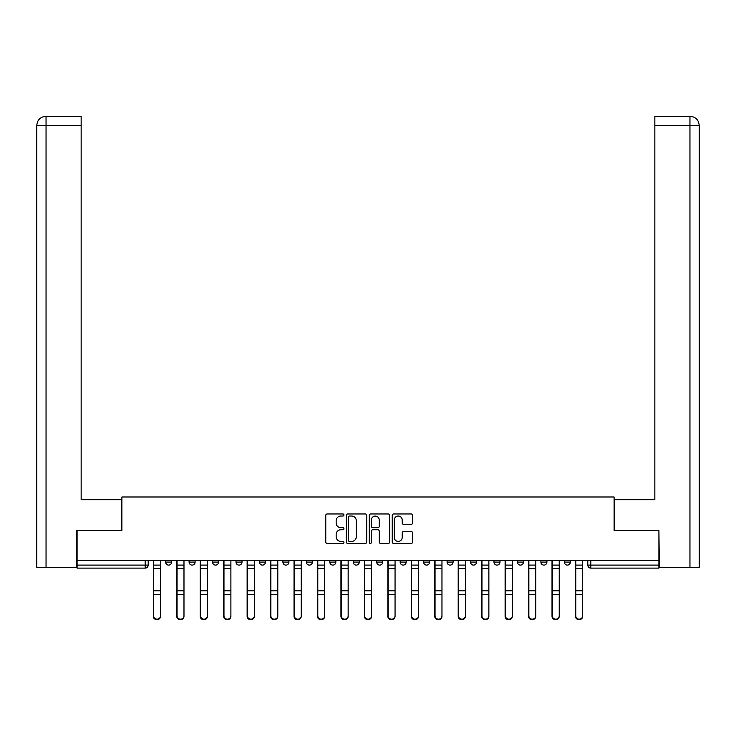 <?xml version="1.0" encoding="UTF-8"?>
<svg xmlns="http://www.w3.org/2000/svg" width="736" height="736" viewBox="0 0 736 736"><rect width="100%" height="100%" fill="white"/><g stroke="black" fill="none" stroke-linecap="round" stroke-linejoin="round"><path stroke-width="1.1" d="M343.942 514.988A1.03 1.03 0 0 0 342.912 513.958L327.235 513.958A1.472 1.472 0 0 0 325.763 515.43L325.763 542A1.472 1.472 0 0 0 327.235 543.472L342.912 543.472A1.03 1.03 0 0 0 343.942 542.441A1.03 1.03 0 0 0 342.912 541.411L340.888 541.411A4.72 4.72 0 0 1 336.159 536.682L336.159 534.474A4.72 4.72 0 0 1 340.888 529.745L342.912 529.745A1.03 1.03 0 0 0 343.942 528.715A1.03 1.03 0 0 0 342.912 527.684L340.888 527.684A4.72 4.72 0 0 1 336.159 522.965L336.159 520.748A4.72 4.72 0 0 1 340.888 516.028L342.912 516.028A1.03 1.03 0 0 0 343.942 514.988M423.623 560.436L423.623 562.092L429.64 562.092A3.008 3.008 0 0 1 426.632 565.101A3.008 3.008 0 0 1 423.623 562.092L423.623 560.436M353.271 560.436L353.271 562.092L359.278 562.092A3.008 3.008 0 0 1 356.27 565.101A3.008 3.008 0 0 1 353.271 562.092L353.271 560.436M306.36 560.436L306.36 562.092L312.377 562.092A3.008 3.008 0 0 1 309.368 565.101A3.008 3.008 0 0 1 306.36 562.092L306.36 560.436M282.909 560.436L282.909 562.092L288.917 562.092A3.008 3.008 0 0 1 285.918 565.101A3.008 3.008 0 0 1 282.909 562.092L282.909 560.436M235.998 560.436L235.998 562.092L242.015 562.092A3.008 3.008 0 0 1 239.007 565.101A3.008 3.008 0 0 1 235.998 562.092L235.998 560.436M411.13 524.363A1.472 1.472 0 0 0 412.602 522.882L412.602 515.43A1.472 1.472 0 0 0 411.13 513.958L393.714 513.958A1.472 1.472 0 0 0 392.242 515.43L392.242 542A1.472 1.472 0 0 0 393.714 543.472L411.13 543.472A1.472 1.472 0 0 0 412.602 542L412.602 532.993A1.472 1.472 0 0 0 411.13 531.521L403.678 531.521A1.472 1.472 0 0 0 402.196 532.993L402.196 537.455A3.947 3.947 0 0 1 398.25 541.411A3.947 3.947 0 0 1 394.303 537.455L394.303 519.975A3.947 3.947 0 0 1 398.25 516.028A3.947 3.947 0 0 1 402.196 519.975L402.196 522.882A1.472 1.472 0 0 0 403.678 524.363L411.13 524.363M46.046 567.355L36.8 567.355L36.8 125.35C37.343 119.876 40.342 116.868 45.807 116.334L81.153 116.334L81.153 125.35L46.046 125.35L46.046 567.355L76.636 567.355L76.636 530.518L121.891 530.518L121.891 496.993L614.109 496.993L614.109 530.518L658.913 530.518L658.913 560.436L77.087 560.436L77.087 565.101L148.203 565.101L148.203 560.436L148.203 565.101A3.008 3.008 0 0 1 145.194 568.109L77.087 568.109L77.087 565.101M77.087 530.518L77.087 560.436M366.712 515.43A1.472 1.472 0 0 0 365.231 513.958L347.824 513.958A1.472 1.472 0 0 0 346.343 515.43L346.343 542A1.472 1.472 0 0 0 347.824 543.472L365.231 543.472A1.472 1.472 0 0 0 366.712 542L366.712 515.43M370.769 513.958L388.176 513.958A1.472 1.472 0 0 1 389.657 515.43L389.657 542A1.472 1.472 0 0 1 388.176 543.472L380.724 543.472A1.472 1.472 0 0 1 379.252 542L379.252 531.226A1.472 1.472 0 0 0 377.78 529.745L372.83 529.745A1.472 1.472 0 0 0 371.358 531.226L371.358 542.441A1.03 1.03 0 0 1 370.328 543.472A1.03 1.03 0 0 1 369.288 542.441L369.288 515.43A1.472 1.472 0 0 1 370.769 513.958M587.797 560.436L587.797 565.101L658.913 565.101L658.913 568.109L590.806 568.109A3.008 3.008 0 0 1 587.797 565.101M658.913 560.436L658.913 565.101M570.354 560.436L570.354 562.092A3.008 3.008 0 0 1 567.355 565.101A3.008 3.008 0 0 1 564.346 562.092L570.354 562.092A3.008 3.008 0 0 1 567.355 565.101M564.346 560.436L564.346 562.092M546.903 560.436L546.903 562.092A3.008 3.008 0 0 1 543.895 565.101A3.008 3.008 0 0 1 540.896 562.092L546.903 562.092M540.896 560.436L540.896 562.092M523.452 560.436L523.452 562.092A3.008 3.008 0 0 1 520.444 565.101A3.008 3.008 0 0 1 517.436 562.092L523.452 562.092M517.436 560.436L517.436 562.092M500.002 560.436L500.002 562.092A3.008 3.008 0 0 1 496.993 565.101A3.008 3.008 0 0 1 493.985 562.092L500.002 562.092M493.985 560.436L493.985 562.092M476.542 560.436L476.542 562.092A3.008 3.008 0 0 1 473.542 565.101A3.008 3.008 0 0 1 470.534 562.092A3.008 3.008 0 0 0 473.542 565.101M470.534 560.436L470.534 562.092L476.542 562.092M453.091 560.436L453.091 562.092A3.008 3.008 0 0 1 450.082 565.101A3.008 3.008 0 0 1 447.083 562.092A3.008 3.008 0 0 0 450.082 565.101M447.083 560.436L447.083 562.092L453.091 562.092M429.64 560.436L429.64 562.092A3.008 3.008 0 0 1 426.632 565.101M406.189 560.436L406.189 562.092A3.008 3.008 0 0 1 403.181 565.101A3.008 3.008 0 0 1 400.172 562.092L406.189 562.092M400.172 560.436L400.172 562.092M382.729 560.436L382.729 562.092A3.008 3.008 0 0 1 379.73 565.101A3.008 3.008 0 0 1 376.722 562.092L382.729 562.092L382.729 560.436M376.722 560.436L376.722 562.092M359.278 560.436L359.278 562.092M335.828 560.436L335.828 562.092A3.008 3.008 0 0 1 332.819 565.101A3.008 3.008 0 0 1 329.811 562.092L335.828 562.092L335.828 560.436M329.811 560.436L329.811 562.092M312.377 560.436L312.377 562.092L312.377 560.436M288.917 562.092L288.917 560.436L288.917 562.092A3.008 3.008 0 0 1 285.918 565.101M265.466 560.436L265.466 562.092A3.008 3.008 0 0 1 262.458 565.101A3.008 3.008 0 0 1 259.458 562.092A3.008 3.008 0 0 0 262.458 565.101A3.008 3.008 0 0 0 265.466 562.092L265.466 560.436M259.458 560.436L259.458 562.092L265.466 562.092M242.015 560.436L242.015 562.092M218.564 560.436L218.564 562.092A3.008 3.008 0 0 1 215.556 565.101A3.008 3.008 0 0 1 212.548 562.092A3.008 3.008 0 0 0 215.556 565.101A3.008 3.008 0 0 0 218.564 562.092L212.548 562.092L212.548 560.436M189.097 560.436L189.097 562.092L195.104 562.092L195.104 560.436L195.104 562.092A3.008 3.008 0 0 1 192.105 565.101A3.008 3.008 0 0 1 189.097 562.092A3.008 3.008 0 0 0 192.105 565.101M165.646 560.436L165.646 562.092L171.654 562.092L171.654 560.436L171.654 562.092A3.008 3.008 0 0 1 168.645 565.101A3.008 3.008 0 0 1 165.646 562.092A3.008 3.008 0 0 0 168.645 565.101M349.444 516.028A1.03 1.03 0 0 0 348.413 517.058L348.413 540.371A1.03 1.03 0 0 0 349.444 541.411L351.587 541.411A4.72 4.72 0 0 0 356.307 536.682L356.307 520.748A4.72 4.72 0 0 0 351.587 516.028L349.444 516.028M379.252 520.048A3.947 3.947 0 0 0 375.305 516.102A3.947 3.947 0 0 0 371.358 520.048L371.358 526.203A1.472 1.472 0 0 0 372.83 527.684L377.78 527.684A1.472 1.472 0 0 0 379.252 526.203L379.252 520.048M153.318 560.436L153.318 616.336A3.459 3.33 180 0 0 156.924 619.666M160.531 615.82L160.531 616.336A3.459 3.33 180 0 1 157.072 619.675A3.459 3.33 180 0 1 153.612 616.336L153.612 615.82A3.459 3.33 0 0 0 157.072 619.151A3.459 3.33 0 0 0 160.531 615.82L160.531 594.394L153.612 594.394L153.612 615.82M153.612 560.436L153.612 594.394M160.531 560.436L160.531 594.394M176.769 560.436L176.769 616.336A3.459 3.33 180 0 0 180.375 619.666M200.22 560.436L200.22 616.336A3.459 3.33 180 0 0 203.826 619.666M121.744 530.518L121.744 499.698L81.153 499.698L81.153 125.35M46.046 116.334L46.046 125.35L36.8 125.35L36.8 477.149L36.8 125.35C37.324 119.876 40.333 116.877 45.816 116.334M614.256 530.518L614.256 499.698L654.847 499.698L654.847 116.334L690.166 116.334L654.847 116.334M699.2 477.149L699.2 125.35L699.2 567.355L659.364 567.355L658.913 530.518M689.954 116.334L687.921 116.334L689.954 116.334L689.954 125.35L654.847 125.35M689.954 567.355L689.954 125.35L699.2 125.35C698.657 119.876 695.658 116.868 690.193 116.334M183.982 615.82L183.982 616.336A3.459 3.33 180 0 1 180.522 619.675A3.459 3.33 180 0 1 177.063 616.336L177.063 615.82A3.459 3.33 0 0 0 180.522 619.151A3.459 3.33 0 0 0 183.982 615.82L183.982 594.394L177.063 594.394L177.063 615.82M177.063 560.436L177.063 594.394M183.982 560.436L183.982 594.394M207.432 615.82L207.432 616.336A3.459 3.33 180 0 1 203.982 619.675A3.459 3.33 180 0 1 200.523 616.336L200.523 615.82A3.459 3.33 0 0 0 203.982 619.151A3.459 3.33 0 0 0 207.432 615.82L207.432 594.394L200.523 594.394L200.523 615.82M200.523 560.436L200.523 594.394M207.432 560.436L207.432 594.394M223.67 560.436L223.67 616.336A3.459 3.33 180 0 0 227.277 619.666M247.13 560.436L247.13 616.336A3.459 3.33 180 0 0 250.737 619.666M270.581 560.436L270.581 616.336A3.459 3.33 180 0 0 274.188 619.666M230.892 615.82L230.892 616.336A3.459 3.33 180 0 1 227.433 619.675A3.459 3.33 180 0 1 223.974 616.336L223.974 615.82A3.459 3.33 0 0 0 227.433 619.151A3.459 3.33 0 0 0 230.892 615.82L230.892 594.394L223.974 594.394L223.974 615.82M223.974 560.436L223.974 594.394M230.892 560.436L230.892 594.394M254.343 615.82L254.343 616.336A3.459 3.33 180 0 1 250.884 619.675A3.459 3.33 180 0 1 247.425 616.336L247.425 615.82A3.459 3.33 0 0 0 250.884 619.151A3.459 3.33 0 0 0 254.343 615.82L254.343 594.394L247.425 594.394L247.425 615.82M247.425 560.436L247.425 594.394M254.343 560.436L254.343 594.394M277.794 615.82L277.794 616.336A3.459 3.33 180 0 1 274.335 619.675A3.459 3.33 180 0 1 270.876 616.336L270.876 615.82A3.459 3.33 0 0 0 274.335 619.151A3.459 3.33 0 0 0 277.794 615.82L277.794 594.394L270.876 594.394L270.876 615.82M270.876 560.436L270.876 594.394M277.794 560.436L277.794 594.394M294.032 560.436L294.032 616.336A3.459 3.33 180 0 0 297.638 619.666M301.245 615.82L301.245 616.336A3.459 3.33 180 0 1 297.795 619.675A3.459 3.33 180 0 1 294.336 616.336L294.336 615.82A3.459 3.33 0 0 0 297.795 619.151A3.459 3.33 0 0 0 301.245 615.82L301.245 594.394L294.336 594.394L294.336 615.82M294.336 560.436L294.336 594.394M301.245 560.436L301.245 594.394M317.483 560.436L317.483 616.336A3.459 3.33 180 0 0 321.089 619.666M324.705 615.82L324.705 616.336A3.459 3.33 180 0 1 321.246 619.675A3.459 3.33 180 0 1 317.786 616.336L317.786 615.82A3.459 3.33 0 0 0 321.246 619.151A3.459 3.33 0 0 0 324.705 615.82L324.705 594.394L317.786 594.394L317.786 615.82M317.786 560.436L317.786 594.394M324.705 560.436L324.705 594.394M340.943 560.436L340.943 616.336A3.459 3.33 180 0 0 344.549 619.666M348.156 615.82L348.156 616.336A3.459 3.33 180 0 1 344.696 619.675A3.459 3.33 180 0 1 341.237 616.336L341.237 615.82A3.459 3.33 0 0 0 344.696 619.151A3.459 3.33 0 0 0 348.156 615.82L348.156 594.394L341.237 594.394L341.237 615.82M341.237 560.436L341.237 594.394M348.156 560.436L348.156 594.394M364.394 560.436L364.394 616.336A3.459 3.33 180 0 0 368 619.666M371.606 615.82L371.606 616.336A3.459 3.33 180 0 1 368.147 619.675A3.459 3.33 180 0 1 364.688 616.336L364.688 615.82A3.459 3.33 0 0 0 368.147 619.151A3.459 3.33 0 0 0 371.606 615.82L371.606 594.394L364.688 594.394L364.688 615.82M364.688 560.436L364.688 594.394M371.606 560.436L371.606 594.394M387.844 560.436L387.844 616.336A3.459 3.33 180 0 0 391.451 619.666M395.057 615.82L395.057 616.336A3.459 3.33 180 0 1 391.607 619.675A3.459 3.33 180 0 1 388.148 616.336L388.148 615.82A3.459 3.33 0 0 0 391.607 619.151A3.459 3.33 0 0 0 395.057 615.82L395.057 594.394L388.148 594.394L388.148 615.82M388.148 560.436L388.148 594.394M395.057 560.436L395.057 594.394M411.295 560.436L411.295 616.336A3.459 3.33 180 0 0 414.911 619.666M418.517 615.82L418.517 616.336A3.459 3.33 180 0 1 415.058 619.675A3.459 3.33 180 0 1 411.599 616.336L411.599 615.82A3.459 3.33 0 0 0 415.058 619.151A3.459 3.33 0 0 0 418.517 615.82L418.517 594.394L411.599 594.394L411.599 615.82M411.599 560.436L411.599 594.394M418.517 560.436L418.517 594.394M434.755 560.436L434.755 616.336A3.459 3.33 180 0 0 438.362 619.666M441.968 615.82L441.968 616.336A3.459 3.33 180 0 1 438.509 619.675A3.459 3.33 180 0 1 435.05 616.336L435.05 615.82A3.459 3.33 0 0 0 438.509 619.151A3.459 3.33 0 0 0 441.968 615.82L441.968 594.394L435.05 594.394L435.05 615.82M435.05 560.436L435.05 594.394M441.968 560.436L441.968 594.394M458.206 560.436L458.206 616.336A3.459 3.33 180 0 0 461.812 619.666M465.419 615.82L465.419 616.336A3.459 3.33 180 0 1 461.96 619.675A3.459 3.33 180 0 1 458.5 616.336L458.5 615.82A3.459 3.33 0 0 0 461.96 619.151A3.459 3.33 0 0 0 465.419 615.82L465.419 594.394L458.5 594.394L458.5 615.82M458.5 560.436L458.5 594.394M465.419 560.436L465.419 594.394M481.657 560.436L481.657 616.336A3.459 3.33 180 0 0 485.263 619.666M488.87 615.82L488.87 616.336A3.459 3.33 180 0 1 485.42 619.675A3.459 3.33 180 0 1 481.96 616.336L481.96 615.82A3.459 3.33 0 0 0 485.42 619.151A3.459 3.33 0 0 0 488.87 615.82L488.87 594.394L481.96 594.394L481.96 615.82M481.96 560.436L481.96 594.394M488.87 560.436L488.87 594.394M505.108 560.436L505.108 616.336A3.459 3.33 180 0 0 508.723 619.666M512.33 615.82L512.33 616.336A3.459 3.33 180 0 1 508.87 619.675A3.459 3.33 180 0 1 505.411 616.336L505.411 615.82A3.459 3.33 0 0 0 508.87 619.151A3.459 3.33 0 0 0 512.33 615.82L512.33 594.394L505.411 594.394L505.411 615.82M505.411 560.436L505.411 594.394M512.33 560.436L512.33 594.394M528.568 560.436L528.568 616.336A3.459 3.33 180 0 0 532.174 619.666M535.78 615.82L535.78 616.336A3.459 3.33 180 0 1 532.321 619.675A3.459 3.33 180 0 1 528.862 616.336L528.862 615.82A3.459 3.33 0 0 0 532.321 619.151A3.459 3.33 0 0 0 535.78 615.82L535.78 594.394L528.862 594.394L528.862 615.82M528.862 560.436L528.862 594.394M535.78 560.436L535.78 594.394M552.018 560.436L552.018 616.336A3.459 3.33 180 0 0 555.625 619.666M559.231 615.82L559.231 616.336A3.459 3.33 180 0 1 555.772 619.675A3.459 3.33 180 0 1 552.313 616.336L552.313 615.82A3.459 3.33 0 0 0 555.772 619.151A3.459 3.33 0 0 0 559.231 615.82L559.231 594.394L552.313 594.394L552.313 615.82M552.313 560.436L552.313 594.394M559.231 560.436L559.231 594.394M575.469 560.436L575.469 616.336A3.459 3.33 180 0 0 579.076 619.666M582.682 615.82L582.682 616.336A3.459 3.33 180 0 1 579.232 619.675A3.459 3.33 180 0 1 575.773 616.336L575.773 615.82A3.459 3.33 0 0 0 579.232 619.151A3.459 3.33 0 0 0 582.682 615.82L582.682 594.394L575.773 594.394L575.773 615.82M575.773 560.436L575.773 594.394M582.682 560.436L582.682 594.394M145.194 560.436L145.194 568.109M590.806 560.436L590.806 568.109M153.318 565.101L160.531 565.101M160.531 590.778L153.612 590.778M160.531 568.726L153.612 568.726M176.769 565.101L183.982 565.101M200.22 565.101L207.432 565.101M36.8 125.35L36.8 477.149M183.982 590.778L177.063 590.778M183.982 568.726L177.063 568.726M207.432 590.778L200.523 590.778M207.432 568.726L200.523 568.726M223.67 565.101L230.892 565.101M247.13 565.101L254.343 565.101M270.581 565.101L277.794 565.101M230.892 590.778L223.974 590.778M230.892 568.726L223.974 568.726M254.343 590.778L247.425 590.778M254.343 568.726L247.425 568.726M277.794 590.778L270.876 590.778M277.794 568.726L270.876 568.726M294.032 565.101L301.245 565.101M301.245 590.778L294.336 590.778M301.245 568.726L294.336 568.726M317.483 565.101L324.705 565.101M324.705 590.778L317.786 590.778M324.705 568.726L317.786 568.726M340.943 565.101L348.156 565.101M348.156 590.778L341.237 590.778M348.156 568.726L341.237 568.726M364.394 565.101L371.606 565.101M371.606 590.778L364.688 590.778M371.606 568.726L364.688 568.726M387.844 565.101L395.057 565.101M395.057 590.778L388.148 590.778M395.057 568.726L388.148 568.726M411.295 565.101L418.517 565.101M418.517 590.778L411.599 590.778M418.517 568.726L411.599 568.726M434.755 565.101L441.968 565.101M441.968 590.778L435.05 590.778M441.968 568.726L435.05 568.726M458.206 565.101L465.419 565.101M465.419 590.778L458.5 590.778M465.419 568.726L458.5 568.726M481.657 565.101L488.87 565.101M488.87 590.778L481.96 590.778M488.87 568.726L481.96 568.726M505.108 565.101L512.33 565.101M512.33 590.778L505.411 590.778M512.33 568.726L505.411 568.726M528.568 565.101L535.78 565.101M535.78 590.778L528.862 590.778M535.78 568.726L528.862 568.726M552.018 565.101L559.231 565.101M559.231 590.778L552.313 590.778M559.231 568.726L552.313 568.726M575.469 565.101L582.682 565.101M582.682 590.778L575.773 590.778M582.682 568.726L575.773 568.726"/></g></svg>
